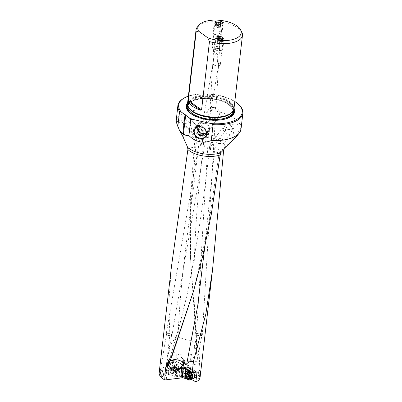 <?xml version="1.0" encoding="UTF-8"?>
<svg xmlns="http://www.w3.org/2000/svg" width="402" height="402" viewBox="0 0 402 402"><rect width="100%" height="100%" fill="white"/><g stroke="black" fill="none" stroke-linecap="round" stroke-linejoin="round"><path stroke-width="0.3" stroke-dasharray="2.01 1.51" d="M221.07 152.423L219.361 152.85C207.904 150.544 211.261 149.152 210.311 149.408L209.517 147.338L210.899 145.413L215.176 144.087L224.547 143.052L223.658 150.077M196.754 343.519L196.372 343.846L190.493 257.828L191.191 201.593L196.432 138.881L194.779 134.911L194.93 137.801L190.342 199.623L190.468 257.059L196.754 343.519L199.266 354.685L199.492 363.554L198.598 372.619C199.774 374.126 200.276 375.684 200.101 377.292M200.508 372.026L200.899 370.393M194.779 134.911L193.503 133.389C187.176 126.635 181.704 121.67 177.091 118.495A32.718 15.005 -173.4 0 1 189.372 111.319A32.718 15.005 -173.4 0 1 239.552 123.514L228.844 124.731A9.573 3.839 83.5 0 1 230.899 125.791A9.573 3.839 83.5 0 1 233.858 137.434L219.361 152.85M194.809 135.082A21.276 9.759 -173.4 0 1 225.205 141.65L233.049 129.062C235.11 125.881 237.28 124.037 239.552 123.514L240.833 124.665L241.15 128.037M239.095 104.932A32.718 15.005 6.6 0 0 191.206 95.465A32.718 15.005 6.6 0 0 183.418 98.49M177.091 118.495L176.192 120.097M176.106 121.675L176.764 121.504L182.212 123.731L183.322 124.675A10.306 6.608 150.1 0 1 194.945 124.112A10.306 6.608 150.1 0 1 195.764 125.138A10.306 6.608 150.1 0 1 191.814 134.881A10.306 4.869 -99.5 0 0 187.885 121.178A10.306 4.869 -99.5 0 0 185.136 120.113A10.306 4.869 -99.5 0 0 182.212 123.731M196.432 138.881L195.653 137.569C204.673 140.293 201.372 140.404 202.462 140.534L203.744 143.268L198.482 146.69A10.306 4.869 -99.5 0 0 198.503 146.514A10.306 6.608 -29.9 0 0 202.452 136.77A10.306 6.608 -29.9 0 0 201.633 135.745A10.306 6.608 -29.9 0 0 193.498 134.76L183.322 124.675M195.653 137.569L193.498 134.76M196.372 343.846L196.467 353.268L195.261 347.981L194.598 347.846C194.679 343.66 192.96 341.142 189.442 340.278C185.277 339.725 181.488 338.489 178.076 336.569L176.8 336.384L176.86 353.971A10.301 2.623 -0.2 0 0 191.292 354.438A10.301 2.623 -0.2 0 0 194.206 353.554L193.92 359.287L189.262 361.162C187.322 361.694 185.422 361.247 183.563 359.82L183.87 366.388L182.493 366.82L181.619 376.664L181.377 376.518A39.336 24.326 -107.4 0 0 181.759 372.87A39.336 24.326 -107.4 0 0 181.825 371.508L182.011 366.378A2.357 1.457 -107.4 0 0 180.533 363.473L173.775 360.277A2.357 1.457 -107.4 0 0 172.996 360.197A2.357 1.457 -107.4 0 0 172.146 361.624A2.357 1.457 -107.4 0 0 172.141 361.71L171.815 370.79L166.217 366.292L168.277 348.504C168.544 350.227 171.559 353.574 177.322 358.534A10.301 7.105 -54 0 1 176.86 353.971L168.413 347.82L176.131 336.69L176.8 336.384M178.076 336.569C180.262 273.873 191.282 211.633 198.482 146.69L187.91 148.484M240.381 131.273L237.085 135.786M233.858 137.434C236.873 133.7 239.29 130.298 241.125 127.228M233.135 138.233A9.573 1.392 -142.3 0 1 223.346 130.203A9.573 1.392 -142.3 0 1 222.351 128.379A9.573 1.392 -142.3 0 1 226.08 129.851A9.573 3.839 83.5 0 1 228.844 124.731A9.573 9.573 0 0 0 222.351 128.379L211.467 142.439A9.573 1.392 37.7 0 0 212.462 144.263A9.573 1.392 37.7 0 0 220.829 151.338M204.708 247.356L215.176 144.087A9.573 3.839 83.5 0 1 215.196 143.911A9.573 1.392 37.7 0 0 211.467 142.439A9.573 9.573 0 0 0 209.512 147.373M212.462 144.263A9.573 7.588 138.8 0 0 210.326 149.283A9.573 7.588 138.8 0 0 210.311 149.408M219.095 153.112L209.216 221.04L194.176 288.882M169.84 360.649L168.825 361.981L168.775 363.202M171.463 266.486L168.739 303.394L169.845 334.941L168.277 348.504M159.152 372.895L159.292 372.252C160.081 369.574 162.393 367.584 166.217 366.292M169.845 334.941L176.131 336.69M194.598 347.846L194.226 348.69L194.206 353.554M201.955 334.941L200.91 335.685L197.332 335.273L196.809 334.449L197.859 333.66L201.487 334.168L201.955 334.941L197.628 358.8L196.201 361.669C195.895 362.433 195.131 361.639 193.92 359.287M197.749 335.479L197.332 335.273M190.613 360.639L191.437 359.991A10.05 8.814 -48.6 0 0 194.04 356.72M197.628 358.8L197.412 355.011L196.467 353.268M183.563 359.82L181.985 357.84A9.502 7.432 -98.2 0 1 181.528 357.092A5.025 3.105 72.6 0 1 177.322 358.534M181.528 357.092L181.734 357.921A19.14 11.834 72.6 0 1 182.493 366.82M168.599 372.599L168.855 368.584L168.026 368.89L167.9 373.247L168.011 372.79L170.257 371.724L169.88 371.423L171.815 370.79M167.76 373.071L165.79 373.553L164.649 373.327L164.976 373.976L163.961 374.574L161.71 374.352L159.921 372.966L160.946 372.297C162.443 372.066 163.674 372.413 164.649 373.327M160.443 372.483L159.292 372.252M165.79 373.553L166.855 379.93M181.377 376.518L175.257 377.131L175.744 369.589L176.815 369.142L176.297 377.222M167.941 373.267L175.257 377.131M183.739 377.975L181.619 376.664M181.81 376.754L189.025 375.327L191.151 377.563L186.85 378.277L187.111 372.614M182.985 376.388L183.87 366.388M198.598 372.619L189.025 375.327M199.834 378.473L191.151 377.563M191.221 379.272L189.181 378.121A0.734 0.286 2.6 0 0 189.081 378.071M190.603 368.418L190.176 368.322L191.045 369.031A1.839 1.03 76.2 0 1 191.076 369.85A1.839 1.03 76.2 0 1 189.533 370.428L188.518 370.086M188.247 369.915L188.528 369.845M196.583 371.94L190.176 368.322L188.99 368.614L189.618 368.971L189.538 368.644A2.357 1.322 -103.8 0 0 187.694 366.674A2.357 1.322 -103.8 0 0 186.865 368.091L186.799 369.011M194.302 371.84L186.87 367.202A2.357 1.322 76.2 0 1 187.995 369.006L193.447 372.081M195.483 372.373L189.503 369.001L187.995 369.006M192.568 378.272A3.311 1.854 76.2 0 1 190.729 374.101A3.311 1.854 76.2 0 1 191.161 372.553M191.694 372.066A3.311 1.854 76.2 0 1 192.925 372.212M196.367 372.031L191.045 369.031A1.839 1.03 -103.8 0 0 189.558 367.282A1.839 1.03 -103.8 0 0 188.92 368.282A1.839 1.03 -103.8 0 0 189.533 370.428L189.518 370.709M187.136 369.222A1.839 1.03 76.2 0 1 187.146 368.719A1.839 1.03 76.2 0 1 187.784 367.719A1.839 1.03 76.2 0 1 188.99 368.614M199.975 376.448L193.503 378.041A2.945 1.648 76.2 0 1 191.056 374.197A2.945 1.648 76.2 0 1 191.076 373.93A2.945 1.648 76.2 0 1 192.096 372.322A2.945 1.648 76.2 0 1 192.503 372.312M224.547 143.052L225.205 141.65M179.041 376.553L179.759 369.106A2.357 1.457 -107.4 0 0 180.036 368.147A2.357 1.457 -107.4 0 0 180.041 368.066L179.895 372.111A39.336 24.326 72.6 0 1 179.825 373.473A39.336 24.326 72.6 0 1 179.493 376.79M179.488 369.549L177.815 370.378L177.915 368.8L176.815 369.142M177.508 376.85L177.925 370.342M175.905 369.559L175.744 369.589A1.839 1.136 -107.4 0 1 174.151 367.051A1.839 1.136 -107.4 0 1 174.287 366.549A1.839 1.136 72.6 0 1 174.805 366.046A1.839 1.136 72.6 0 1 176.071 366.699A1.839 1.136 72.6 0 1 176.558 368.554A1.839 1.136 72.6 0 1 175.905 369.559A1.839 1.136 72.6 0 1 175.744 369.589M174.081 371.654A3.311 2.05 -107.4 0 0 172.096 367.498A3.311 2.05 -107.4 0 0 169.719 369.353A3.311 2.05 -107.4 0 0 171.709 373.513A3.311 2.05 -107.4 0 0 174.081 371.654M170.257 371.724L170.533 367.398L168.855 368.584M169.88 371.423L170.091 365.564A2.357 1.457 -107.4 0 0 170.453 367.232L170.533 367.398M177.915 368.8A1.839 1.136 -107.4 0 0 178.217 368.036A1.839 1.136 -107.4 0 0 177.729 366.182A1.839 1.136 -107.4 0 0 176.463 365.529A1.839 1.136 -107.4 0 0 176.372 365.564L171.92 363.127L170.704 363.503L169.91 364.242L169.493 363.373A1.618 1 72.6 0 0 168.332 362.443A1.618 1 72.6 0 0 167.604 363.508A0.734 0.286 -177.9 0 1 167.423 363.307A0.734 0.286 -177.9 0 1 167.669 363.106L172.141 361.71M170.091 365.564L167.554 366.358L167.669 363.106A2.357 1.457 72.6 0 1 167.674 363.026A2.357 1.457 72.6 0 1 168.523 361.594A2.357 1.457 72.6 0 1 170.418 362.911L170.704 363.503L175.267 365.91L174.287 366.549L169.91 364.242M175.267 365.91L176.372 365.564M175.649 365.182L175.815 364.916A2.357 1.457 72.6 0 1 176.388 364.448A2.357 1.457 72.6 0 1 178.644 367.433L178.604 368.518A2.357 1.457 72.6 0 1 178.599 368.599A2.357 1.457 72.6 0 1 178.322 369.559L177.815 370.378M171.92 363.127L172.96 362.112A2.357 1.457 -107.4 0 0 171.845 360.88L178.604 364.076A2.357 1.457 -107.4 0 0 177.82 364.001A2.357 1.457 -107.4 0 0 177.247 364.468L175.759 365.152M173.061 362.323L177.222 364.513M173.724 371.734A2.945 1.819 -107.4 0 0 173.739 371.559A2.945 1.819 -107.4 0 0 172.89 368.694A2.945 1.819 -107.4 0 0 170.92 367.724A2.945 1.819 -107.4 0 0 169.875 369.337A2.945 1.819 -107.4 0 0 169.86 369.513A2.945 1.819 -107.4 0 0 170.709 372.378A2.945 1.819 -107.4 0 0 172.679 373.347A2.945 1.819 -107.4 0 0 173.724 371.734M167.614 333.203L171.177 333.956L171.644 334.876L170.594 335.68L168.051 335.474L167.041 334.926L166.569 334.002L167.614 333.203M170.84 335.665A2.945 1.452 9.8 0 0 172.036 334.755A2.945 1.452 9.8 0 0 171.498 333.705A2.945 1.452 9.8 0 0 167.433 332.841A2.945 1.452 9.8 0 0 166.237 333.755A2.945 1.452 9.8 0 0 166.775 334.806A2.945 1.452 9.8 0 0 167.93 335.434A2.945 1.452 9.8 0 0 169.875 335.77A2.945 1.452 9.8 0 0 170.84 335.665M206.08 131.615L204.146 131.977L203.206 131.771L201.894 130.776L201.523 129.449L202.663 128.871L206.789 129.952L207.301 130.575L206.08 131.615M209.482 129.173A6.256 5.412 34 0 1 208.784 131.188A6.256 5.412 34 0 1 208.703 131.313A6.256 5.412 34 0 1 201.643 132.936A6.256 5.412 34 0 1 197.543 126.459A6.256 5.412 34 0 1 198.322 124.324A6.256 5.412 34 0 1 198.407 124.203A6.256 5.412 34 0 1 205.462 122.731A6.256 5.412 34 0 1 209.482 129.173M207.718 111.349A6.256 5.412 -146 0 0 211.819 117.826A6.256 5.412 -146 0 0 218.879 116.203A6.256 5.412 -146 0 0 219.663 114.062A6.256 5.412 -146 0 0 215.562 107.59A6.256 5.412 -146 0 0 208.502 109.213A6.256 5.412 -146 0 0 207.718 111.349M210.603 118.354L209.537 118.736L209.542 119.731L210.708 120.876L211.608 121.143L214.08 120.625L215.296 119.439L214.673 118.977L210.603 118.354M211.236 107.857L210.13 108.766L210.186 109.324L214.08 110.098L215.773 109.746L215.773 108.746L214.603 107.605L212.814 107.334L211.236 107.857M204.382 118.917L203.156 119.987L203.779 120.625L207.146 121.57L208.844 121.309L208.849 120.253L207.733 118.992L205.94 118.545L204.382 118.917M183.443 134.675L185.734 114.846M234.808 101.495A31.984 14.668 6.6 0 0 191.714 95.128A31.984 14.668 6.6 0 0 188.377 96.123M187.598 102.872A24.401 11.191 -173.4 0 1 207 97.304A24.401 11.191 -173.4 0 1 230.065 103.922A24.401 11.191 -173.4 0 1 234.029 108.244M187.528 103.47A23.371 10.718 -173.4 0 1 204.136 95.224A23.371 10.718 -173.4 0 1 229.537 101.525A23.371 10.718 -173.4 0 1 233.959 108.841M241.773 32.059A23.371 10.718 6.6 0 0 238.039 28.039A23.371 10.718 6.6 0 0 205.563 22.713A23.371 10.718 6.6 0 0 197.452 26.934M218.964 41.099L219.748 45.386L219.407 49.054A3.678 1.688 6.6 0 0 219.417 48.989A3.678 1.688 6.6 0 0 217.507 47.235A3.678 1.688 6.6 0 0 213.608 46.999A3.678 1.688 6.6 0 0 212.105 48.139A3.678 1.688 6.6 0 0 213.723 49.788A3.678 1.688 6.6 0 0 215.07 50.17C216.809 39.939 217.281 42.587 217.748 41.295L218.964 41.099M219.407 49.054C218.432 48.471 216.889 48.471 214.768 49.059L213.598 49.567L215.07 50.17M218.824 65.652A3.678 1.688 6.6 0 0 220.326 64.506A3.678 1.688 6.6 0 0 217.487 62.501L218.608 63.737L218.718 64.451L218.487 65.134L217.241 65.913L218.376 65.742A3.678 1.688 6.6 0 0 218.824 65.652M213.04 63.536L214 64.807L215.397 65.611L214.633 65.305A3.678 1.688 6.6 0 1 213.015 63.662A3.678 1.688 6.6 0 1 213.04 63.536L213.673 59.099L215.552 53.572L216.854 53.325C217.025 54.617 218.15 51.813 217.487 62.501M214.633 65.305A3.678 1.688 6.6 0 0 218.376 65.742M215.397 65.611L217.241 65.913M197.04 335.147A2.945 1.251 3.4 0 0 197.518 335.384A2.945 1.251 3.4 0 0 201.151 335.62A2.945 1.251 3.4 0 0 201.196 335.605A2.945 1.251 3.4 0 0 202.352 334.7A2.945 1.251 3.4 0 0 201.784 333.901A2.945 1.251 3.4 0 0 197.673 333.429A2.945 1.251 3.4 0 0 196.472 334.348A2.945 1.251 3.4 0 0 197.04 335.147M166.197 371.066A2.206 1.367 -107.4 0 0 167.036 373.453A2.206 1.367 -107.4 0 0 167.523 373.835A2.206 1.367 -107.4 0 0 169.106 372.599A2.206 1.367 -107.4 0 0 167.785 369.825A2.206 1.367 -107.4 0 0 166.222 370.85A2.206 1.367 -107.4 0 0 166.197 371.066M166.267 370.634A2.945 1.819 -107.4 0 0 167.383 373.82A2.945 1.819 -107.4 0 0 168.036 374.332A2.945 1.819 -107.4 0 0 169.086 374.468A2.945 1.819 -107.4 0 0 170.147 372.684A2.945 1.819 -107.4 0 0 168.378 368.986A2.945 1.819 -107.4 0 0 167.327 368.85A2.945 1.819 -107.4 0 0 166.297 370.353A2.945 1.819 -107.4 0 0 166.267 370.634M172.272 368.227A3.899 2.412 -107.4 0 0 174.835 373.227A3.899 2.412 -107.4 0 0 176.006 373.307A3.899 2.412 -107.4 0 0 177.413 370.94A3.899 2.412 -107.4 0 0 176.287 367.147A3.899 2.412 -107.4 0 0 173.679 365.86A3.899 2.412 -107.4 0 0 172.759 366.594A3.899 2.412 -107.4 0 0 172.272 368.227M178.503 370.599A3.899 2.412 72.6 0 1 178.468 370.976A3.899 2.412 72.6 0 1 177.101 372.966A3.899 2.412 72.6 0 1 174.488 371.679A3.899 2.412 72.6 0 1 173.362 367.885A3.899 2.412 72.6 0 1 174.769 365.518A3.899 2.412 72.6 0 1 177.031 366.378A3.899 2.412 72.6 0 1 178.503 370.599M178.573 370.167A3.166 1.96 72.6 0 1 178.538 370.473A3.166 1.96 72.6 0 1 176.192 371.88A3.166 1.96 72.6 0 1 174.403 367.971A3.166 1.96 72.6 0 1 177.372 366.745A3.166 1.96 72.6 0 1 178.573 370.167M176.885 367.247A0.432 0.266 -107.4 0 0 176.337 366.956A1.02 0.633 72.6 0 1 176.011 367.353A1.02 0.633 72.6 0 1 175.473 367.182A0.432 0.266 -107.4 0 0 175.156 367.689A1.02 0.633 72.6 0 1 175.071 369.001A0.432 0.266 -107.4 0 0 175.302 369.8A1.02 0.633 72.6 0 1 176.086 370.89A0.432 0.266 -107.4 0 0 176.634 371.182A1.02 0.633 72.6 0 1 176.965 370.79A1.02 0.633 72.6 0 1 177.503 370.961A0.432 0.266 -107.4 0 0 177.82 370.448A1.02 0.633 72.6 0 1 177.9 369.136A0.432 0.266 -107.4 0 0 177.669 368.338A1.02 0.633 72.6 0 1 176.885 367.247L175.011 367.835A1.02 0.633 -107.4 0 0 175.795 368.925A0.432 0.266 72.6 0 1 176.026 369.724A1.02 0.633 -107.4 0 0 175.94 371.036A0.432 0.266 72.6 0 1 175.624 371.548A1.02 0.633 -107.4 0 0 175.086 371.373A1.02 0.633 -107.4 0 0 174.759 371.77A0.432 0.266 72.6 0 1 174.212 371.478A1.02 0.633 -107.4 0 0 173.428 370.388A0.432 0.266 72.6 0 1 173.197 369.589A1.02 0.633 -107.4 0 0 173.277 368.277A0.432 0.266 72.6 0 1 173.594 367.765A1.02 0.633 -107.4 0 0 174.131 367.941A1.02 0.633 -107.4 0 0 174.463 367.544A0.432 0.266 72.6 0 1 175.011 367.835M197.337 372.051A2.206 1.236 76.2 0 1 197.668 372.307A2.206 1.236 76.2 0 1 198.553 374.825A2.206 1.236 76.2 0 1 198.447 375.468A2.206 1.236 76.2 0 1 197.151 376.121A2.206 1.236 76.2 0 1 195.935 373.347A2.206 1.236 76.2 0 1 197.337 372.051M194.91 373.247A2.945 1.648 76.2 0 1 195.95 371.373A2.945 1.648 76.2 0 1 196.779 371.518A2.945 1.648 76.2 0 1 197.216 371.86A2.945 1.648 76.2 0 1 198.397 375.217A2.945 1.648 76.2 0 1 198.256 376.071A2.945 1.648 76.2 0 1 197.357 377.091A2.945 1.648 76.2 0 1 196.528 376.945A2.945 1.648 76.2 0 1 194.91 373.247M190.473 379.774A3.899 2.186 76.2 0 1 187.226 374.679A3.899 2.186 76.2 0 1 188.603 372.197M186.242 373.84A3.899 2.186 -103.8 0 0 186.051 374.971A3.899 2.186 -103.8 0 0 187.618 379.418M188.875 376.744A1.02 0.573 76.2 0 1 189.448 377.785L189.94 378.061A1.02 0.573 76.2 0 1 190.272 377.639A1.02 0.573 76.2 0 1 190.714 377.815L190.99 377.287A1.02 0.573 76.2 0 1 191.056 375.955L190.839 375.151A1.02 0.573 76.2 0 1 190.126 374.066L189.633 373.79A1.02 0.573 76.2 0 1 189.302 374.212A1.02 0.573 76.2 0 1 188.86 374.036L188.583 374.563A1.02 0.573 76.2 0 1 188.684 375.604M216.246 38.371A3.653 1.673 6.6 0 0 217.211 40.476A3.653 1.673 6.6 0 0 221.668 40.949A3.653 1.673 6.6 0 0 222.954 39.15M216.894 37.899A4.417 2.025 6.6 0 0 215.095 39.275A4.417 2.025 6.6 0 0 217.387 41.381A4.417 2.025 6.6 0 0 222.07 41.662A4.417 2.025 6.6 0 0 223.869 40.29A4.417 2.025 6.6 0 0 221.658 38.21A4.417 2.025 6.6 0 0 217.723 37.758A4.417 2.025 6.6 0 0 216.894 37.899M221.06 50.371A4.417 2.025 -173.4 0 1 214.598 49.094A4.417 2.025 -173.4 0 1 214.085 47.979A4.417 2.025 -173.4 0 1 215.889 46.607A4.417 2.025 -173.4 0 1 220.572 46.888A4.417 2.025 -173.4 0 1 222.864 48.999A4.417 2.025 -173.4 0 1 222.11 49.964A4.417 2.025 -173.4 0 1 221.06 50.371M220.05 51.044A2.945 1.352 -173.4 0 1 215.738 50.19A2.945 1.352 -173.4 0 1 216.598 48.531A2.945 1.352 -173.4 0 1 220.361 48.999A2.945 1.352 -173.4 0 1 220.748 50.773A2.945 1.352 -173.4 0 1 220.05 51.044M221.733 39.682L221.517 42.687A4.568 0.618 92.6 0 1 221.261 41.491A4.568 3.804 45.9 0 1 218.929 40.803A4.558 3.141 -54 0 1 216.939 41.295A4.568 0.618 -87.4 0 0 217.191 42.491L217.341 39.185M217.492 39.893L219.824 40.577L221.819 40.089M219.055 39.708L218.929 40.803M217.236 38.698L216.939 41.295M217.191 42.491A4.568 3.804 -134.1 0 0 219.065 43.145A4.568 3.804 -134.1 0 0 219.522 43.18A4.558 3.141 126 0 0 219.763 43.185A4.558 3.141 126 0 0 221.517 42.687M219.824 40.577L219.522 43.18M221.467 39.738L221.261 41.491M215.336 22.854A3.653 1.673 6.6 0 0 216.301 24.959A3.653 1.673 6.6 0 0 220.758 25.432A3.653 1.673 6.6 0 0 222.05 23.628M215.99 22.381A4.417 2.025 6.6 0 0 214.186 23.758A4.417 2.025 6.6 0 0 216.477 25.864A4.417 2.025 6.6 0 0 221.16 26.145A4.417 2.025 6.6 0 0 222.959 24.773A4.417 2.025 6.6 0 0 220.748 22.693A4.417 2.025 6.6 0 0 216.819 22.236A4.417 2.025 6.6 0 0 215.99 22.381M220.155 34.853A4.417 2.025 -173.4 0 1 213.688 33.572A4.417 2.025 -173.4 0 1 213.181 32.461A4.417 2.025 -173.4 0 1 214.98 31.09A4.417 2.025 -173.4 0 1 219.663 31.371A4.417 2.025 -173.4 0 1 221.954 33.477A4.417 2.025 -173.4 0 1 221.206 34.446A4.417 2.025 -173.4 0 1 220.155 34.853M219.14 35.527A2.945 1.352 -173.4 0 1 214.829 34.672A2.945 1.352 -173.4 0 1 215.693 33.014A2.945 1.352 -173.4 0 1 219.452 33.482A2.945 1.352 -173.4 0 1 219.844 35.25A2.945 1.352 -173.4 0 1 219.14 35.527M220.824 24.165L220.608 27.17A4.568 0.618 92.6 0 1 220.356 25.969A4.568 3.804 45.9 0 1 218.02 25.286A4.558 3.141 -54 0 1 216.03 25.778A4.568 0.618 -87.4 0 0 216.281 26.974L216.432 23.668M216.583 24.376L218.914 25.06L220.909 24.567M218.15 24.19L218.02 25.286M216.331 23.18L216.03 25.778M216.281 26.974A4.568 3.804 -134.1 0 0 218.155 27.627A4.568 3.804 -134.1 0 0 218.618 27.658A4.558 3.141 126 0 0 218.854 27.663A4.558 3.141 126 0 0 220.608 27.17M218.914 25.06L218.618 27.658M220.557 24.22L220.356 25.969M193.754 130.891A6.985 6.04 -146 0 0 199.709 138.569A6.985 6.04 -146 0 0 207.09 133.921A6.985 6.04 -146 0 0 201.136 126.243A6.985 6.04 -146 0 0 193.754 130.891M193.442 130.595A7.452 6.447 34 0 1 194.608 127.72A7.452 6.447 34 0 1 202.995 126.208A7.452 6.447 34 0 1 207.668 133.831A7.452 6.447 34 0 1 206.95 136.032A7.452 6.447 34 0 1 198.538 138.399A7.452 6.447 34 0 1 193.442 130.595M209.487 130.685A7.186 6.211 34 0 1 208.799 132.806A7.186 6.211 34 0 1 200.688 135.087A7.186 6.211 34 0 1 195.779 127.565A7.186 6.211 34 0 1 196.905 124.796A7.186 6.211 34 0 1 204.985 123.339A7.186 6.211 34 0 1 209.487 130.685M197.593 127.268A5.713 4.94 34 0 1 203.628 123.469A5.713 4.94 34 0 1 208.497 129.751A5.713 4.94 34 0 1 202.462 133.554A5.713 4.94 34 0 1 197.593 127.268M203.799 133.082L205.03 132.826L205.447 129.228L204 131.374M203.583 134.971L205.03 132.826M205.447 129.228L202.286 126.66L198.709 127.695L198.578 129.464M200.839 128.811L202.286 126.66M197.261 129.841L198.709 127.695M224.306 144.157A20.592 9.442 6.6 0 0 194.93 137.801M182.784 136.389L191.814 134.881L198.503 146.514L187.89 148.283M202.462 140.534A10.306 7.759 132.7 0 0 202.477 140.414A10.306 7.759 132.7 0 0 201.633 135.745M233.049 129.062L226.08 129.851L215.196 143.911L224.617 142.841M191.292 354.438A10.301 5.99 78.9 0 1 191.121 356.755A10.301 5.99 78.9 0 1 189.262 361.162M199.492 363.554L183.875 366.322M197.412 355.011L199.266 354.685M182.191 377.664L180.357 376.528M188.417 372.247L188.156 377.955M189.181 378.121L189.448 372.272M185.759 368.363L186.865 368.091M189.538 368.644L188.061 369.006M186.87 367.202L184.739 367.724M181.734 357.921L181.985 357.84M179.895 372.111L181.825 371.508M168.222 368.92L167.734 367.91A1.618 1 72.6 0 1 167.488 366.76L167.604 363.508M168.011 372.79L168.267 368.77L167.915 368.026L170.453 367.232M167.734 367.91L167.915 368.026A2.357 1.457 72.6 0 1 167.554 366.358A0.734 0.286 2.1 0 0 167.302 366.559A0.734 0.286 2.1 0 0 167.488 366.76M172.96 362.112L169.493 363.373M175.815 364.916L177.247 364.468M173.775 360.277L171.845 360.88M178.604 364.076L180.533 363.473M182.011 366.378L178.644 367.433M178.604 368.518L180.041 368.066M179.759 369.106L178.322 369.559M233.798 109.645A23.839 10.934 6.6 0 0 229.552 104.53A23.839 10.934 6.6 0 0 206.09 98.053A23.839 10.934 6.6 0 0 187.503 104.289M189.242 112.304A23.839 10.934 6.6 0 0 189.458 112.515A23.839 10.934 6.6 0 0 191.216 113.977A23.839 10.934 6.6 0 0 230.019 117.208A23.839 10.934 6.6 0 0 230.276 117.052M192.292 114.57A23.422 10.743 6.6 0 0 226.788 118.565M233.532 110.364A23.422 10.743 6.6 0 0 229.2 104.766A23.422 10.743 6.6 0 0 205.553 98.4A23.422 10.743 6.6 0 0 187.598 105.048M187.664 105.354A23.226 10.653 -173.4 0 1 205.291 98.5A23.226 10.653 -173.4 0 1 229.045 104.806A23.226 10.653 -173.4 0 1 233.396 110.645M222.703 119.585A23.226 10.653 -173.4 0 1 196.035 116.5M228.627 104.399A22.633 10.382 -173.4 0 1 232.914 111.49C233.175 109.299 231.788 107.053 228.758 104.761C217.693 95.621 187.438 97.43 187.945 106.284A22.633 10.382 -173.4 0 1 204.03 98.299A22.633 10.382 -173.4 0 1 228.627 104.399M231.271 113.088A22.633 10.382 6.6 0 0 233.13 109.625A22.633 10.382 6.6 0 0 228.844 102.535A22.633 10.382 6.6 0 0 204.246 96.435A22.633 10.382 6.6 0 0 188.161 104.419A22.633 10.382 6.6 0 0 189.176 108.218M187.95 106.208L188.161 104.419C187.699 105.53 188.533 107.314 190.659 109.771A22.808 10.462 -173.4 0 1 198.648 96.646A22.808 10.462 -173.4 0 1 229.024 102.138A22.808 10.462 -173.4 0 1 229.472 114.263C232.08 112.399 233.296 110.851 233.13 109.625L232.924 111.409M171.423 369.026A2.945 1.819 72.6 0 1 172.483 367.237A2.945 1.819 72.6 0 1 174.453 368.207A2.945 1.819 72.6 0 1 175.302 371.071A2.945 1.819 72.6 0 1 174.242 372.855A2.945 1.819 72.6 0 1 172.272 371.885A2.945 1.819 72.6 0 1 171.423 369.026M171.76 368.83A3.1 1.92 -107.4 0 0 173.795 372.805A3.1 1.92 -107.4 0 0 175.85 370.986A3.1 1.92 -107.4 0 0 174.528 367.483A3.1 1.92 -107.4 0 0 172.146 367.534A3.1 1.92 -107.4 0 0 171.76 368.83M177.669 368.338L175.795 368.925M176.026 369.724L177.9 369.136M177.82 370.448L175.94 371.036M177.503 370.961L175.624 371.548M176.634 371.182L174.759 371.77M176.086 370.89L174.212 371.478M175.302 369.8L173.428 370.388M175.071 369.001L173.197 369.589M175.156 367.689L173.277 368.277M175.473 367.182L173.594 367.765M176.337 366.956L174.463 367.544M189.377 374.609A2.945 1.648 -103.8 0 0 191.829 378.453A2.945 1.648 -103.8 0 0 191.905 378.433L191.995 378.322A3.1 1.739 76.2 0 1 189.91 378.056A3.1 1.739 76.2 0 1 188.814 374.674A3.1 1.739 76.2 0 1 190.628 372.78L190.422 372.734A2.945 1.648 -103.8 0 0 189.377 374.609M187.93 378.558L189.94 378.061M189.02 378.232L190.714 377.815M190.99 377.287L188.98 377.785M189.04 376.453L191.056 375.955M188.824 375.649L190.839 375.151M188.111 374.563L190.126 374.066M187.965 374.202L189.633 373.79M186.845 374.533L188.86 374.036M188.126 374.674L188.583 374.563M189.015 377.89L189.448 377.785M212.557 269.621L212.412 270.898M190.493 257.828L190.468 257.059M176.764 121.504L185.136 120.113A10.306 10.306 0 0 1 195.764 125.138L202.452 136.77A10.306 10.306 0 0 1 203.734 143.268M203.739 143.228C198.126 187.644 194.844 231.346 193.905 274.34L194.221 301.163L196.568 346.137M209.517 147.333C204.613 195.648 197.236 244.371 187.372 293.5L179.825 324.454L168.825 361.981A9.568 9.568 0 0 0 168.393 365.157M194.181 288.882L193.663 290.706M196.809 334.449L194.226 348.69M183.99 378.106L181.94 376.835M187.694 366.674L184.026 367.579M190.623 368.428L196.849 371.94M189.558 367.282L187.784 367.719M195.95 371.373L200.879 370.157M168.026 368.89L167.76 373.046M172.996 360.197L168.523 361.594L167.423 363.307L167.302 366.559L168.051 368.951M174.805 366.046L176.463 365.529M176.388 364.448L177.82 364.001M170.92 367.724L161.413 370.699M172.679 373.347L162.539 376.513M171.644 334.876L164.976 373.966M166.569 334.002L159.921 372.966M201.513 129.514L166.237 333.755M207.306 130.544L172.036 334.755M208.703 131.313L218.879 116.203M198.322 124.324L208.502 109.213M198.407 124.203L195.131 128.751M208.784 131.188L205.799 135.936M230.542 116.897L230.019 117.208C221.542 122.71 200.126 120.912 191.246 114.002L189.02 112.093M219.417 48.989L222.427 22.999M212.105 48.139L215.115 22.15M214.015 49.903L213.723 49.788M213.598 49.562L210.02 109.042M219.748 45.386L215.899 109.364M220.326 64.506L223.331 38.517M213.015 63.662L216.02 37.667M213.673 59.099L203.156 119.987M218.703 64.581L208.955 121.017M209.412 119.118L196.472 334.348M215.296 119.439L202.352 334.7M167.036 373.453L167.383 373.82M166.222 370.85L166.297 370.353M172.759 366.594L172.146 367.534L167.327 368.85M174.835 373.227L173.795 372.805L169.086 374.468M177.101 372.966L176.006 373.307M178.538 370.473L178.468 370.976M177.372 366.745L177.031 366.378M174.769 365.518L173.679 365.86M175.85 371.619L177.729 371.031M175.086 371.373L176.965 370.79M174.619 371.935L176.498 371.347M173.368 367.694L175.247 367.106M174.131 367.941L176.011 367.353M174.604 367.378L176.478 366.79M197.668 372.307L197.216 371.86M198.447 375.468L198.256 376.071M193.503 378.041L197.357 377.091M190.272 377.639L189.03 377.945M190.9 377.885L188.89 378.382M189.769 373.614L187.759 374.111M189.302 374.212L188.106 374.503M188.674 373.966L186.659 374.463M189.804 378.237L187.789 378.734M214.085 47.979L215.095 39.275M215.738 50.19L214.598 49.094M220.748 50.773L222.11 49.964M222.864 48.999L223.869 40.29M218.075 37.718L217.723 37.758M221.326 38.095L221.658 38.21M219.065 43.145A5.065 5.065 0 0 0 219.763 43.185M213.181 32.461L214.186 23.758M214.829 34.672L213.688 33.572M219.844 35.25L221.206 34.446M221.954 33.477L222.959 24.773M217.165 22.2L216.819 22.236M220.417 22.572L220.748 22.693M218.155 27.627A5.065 5.065 0 0 0 218.854 27.663M208.799 132.806L206.95 136.032M196.905 124.796L194.608 127.72"/><path stroke-width="0.6" d="M223.658 150.077L212.563 269.621L205.854 313.977L193.452 361.488L192.191 372.383L194.302 371.84L194.221 372.518L196.583 371.94L196.98 372.378L196.583 371.94M200.101 377.292L199.834 378.473C199.276 379.774 197.96 380.915 195.88 381.9L196.98 372.378L196.367 372.031M200.553 371.594L199.729 375.156L199.879 376.418L200.286 375.669L200.508 372.026M193.769 290.344L171.574 357.388L171.222 357.187C169.533 358.634 168.353 360.514 167.669 362.83L167.488 363.112C166.237 365.061 165.513 367.518 165.317 370.483L164.709 379.975L163.096 378.91C160.297 376.84 158.981 374.83 159.152 372.895L171.463 266.486L187.895 149.539L187.588 147.212L182.784 136.389L179.176 129.64L176.106 121.675L177.865 105.646A32.718 15.005 6.6 0 0 179.558 111.465L181.322 112.042L185.01 114.726L185.734 114.846L183.428 134.122C185.297 135.318 187.121 135.811 188.905 135.605C195.749 142.147 203.196 143.795 211.246 140.539L213.08 124.685A32.718 15.005 6.6 0 0 229.527 123.349A32.718 15.005 6.6 0 0 242.868 113.168A32.718 15.005 6.6 0 0 239.095 104.932L238.527 104.384A31.984 14.668 6.6 0 0 234.808 101.495M177.81 126.595L179.558 111.465M188.377 96.123A31.984 14.668 6.6 0 0 184.101 98.088L183.418 98.49A32.718 15.005 6.6 0 0 177.865 105.646M242.868 113.168L241.15 128.037L240.381 131.273A32.718 15.005 -173.4 0 1 239.331 132.946A32.718 15.005 -173.4 0 1 227.693 139.203A32.718 15.005 -173.4 0 1 211.246 140.539M237.085 135.786L221.07 152.423L220.155 154.956L211.316 214.216L203.05 254.677L193.663 290.706L171.222 357.187M179.176 129.64L183.443 134.675L183.428 134.122M204.708 247.356L197.734 305.731L186.714 363.926L186.121 364.508L184.593 363.061A1.673 0.935 -103.8 0 0 186.121 364.508M169.84 360.649L174.242 359.579C177.764 359.689 181.016 360.7 183.98 362.619L184.417 361.81L184.593 363.061M165.317 370.483L171.438 369.714L168.393 365.157L168.775 363.202L171.574 357.388M167.669 362.83L169.237 362.222M160.715 372.202L160.74 374.031L161.267 375.754L161.73 376.322L162.75 376.418L163.473 374.94L162.966 372.151L161.639 370.684L160.936 371.247L160.715 372.202M164.709 379.975L180.83 377.996L181.503 368.528L182.985 368.162L182.307 377.634L183.739 377.975M183.98 362.619L181.789 366.353L181.503 368.528M171.438 369.714A8.211 6.658 133.1 0 0 175.327 370.332A8.211 6.658 133.1 0 0 179.222 368.74L181.789 366.353M180.83 377.996L182.307 377.634M183.98 378.101L185.247 378.488L186.649 378.302M182.694 377.875A39.336 22.045 76.2 0 1 182.754 375.418A39.336 22.045 76.2 0 1 182.835 374.051L183.196 368.996A2.357 1.322 76.2 0 1 184.026 367.579A2.357 1.322 76.2 0 1 184.739 367.724L192.191 372.383M193.452 361.488C190.814 360.941 188.568 361.755 186.714 363.926M184.417 361.81A19.14 10.723 -103.8 0 0 183.086 367.076A19.14 10.723 -103.8 0 0 182.985 368.162M187.111 372.614L187.166 371.428L185.548 371.307A2.357 1.322 76.2 0 1 185.247 369.619A2.357 1.322 76.2 0 1 185.252 369.538L184.965 373.528A39.336 22.045 -103.8 0 0 184.885 374.89A39.336 22.045 -103.8 0 0 184.83 378.171M195.88 381.9L191.221 379.272A3.899 2.186 76.2 0 1 190.473 379.774L189.302 380.061A3.899 2.186 -103.8 0 0 190.679 377.578A3.899 2.186 -103.8 0 0 187.432 372.488A3.899 2.186 -103.8 0 0 186.242 373.84L186.051 374.448A3.166 1.774 -103.8 0 0 185.9 375.362A3.166 1.774 -103.8 0 0 187.166 378.97A3.166 1.774 -103.8 0 0 189.649 377.478A3.166 1.774 -103.8 0 0 188.226 373.729A3.166 1.774 -103.8 0 0 186.051 374.448M187.166 371.428L187.342 370.136L188.247 369.915M185.573 371.368L185.247 378.488M186.799 369.011L186.789 369.162A2.357 1.322 -103.8 0 0 186.784 369.242A2.357 1.322 -103.8 0 0 187.091 370.925L187.287 371.398M193.447 372.081L194.221 372.518M191.161 372.553A3.311 1.854 76.2 0 1 191.694 372.066M192.925 372.212A3.311 1.854 76.2 0 1 194.653 376.317A3.311 1.854 76.2 0 1 192.568 378.272M187.342 370.136A1.839 1.03 76.2 0 1 187.136 369.222M192.503 372.312A2.945 1.648 76.2 0 1 194.543 376.166A2.945 1.648 76.2 0 1 194.523 376.438A2.945 1.648 76.2 0 1 193.503 378.041L191.9 378.438A2.945 1.648 -103.8 0 0 192.87 376.579A2.945 1.648 -103.8 0 0 190.498 372.719L192.096 372.322A2.945 1.648 76.2 0 1 192.101 372.322M194.241 131.072A6.432 5.563 34 0 1 195.131 128.751A6.432 5.563 34 0 1 202.382 127.243A6.432 5.563 34 0 1 206.517 133.861A6.432 5.563 34 0 1 205.799 135.936A6.432 5.563 34 0 1 198.538 137.76A6.432 5.563 34 0 1 194.241 131.072M185.618 115.168L189.312 117.856A31.984 14.668 6.6 0 0 192.724 119.389L190.764 119.535L188.905 135.605M192.724 119.389L211.035 123.555A31.984 14.668 6.6 0 0 229.17 122.384A31.984 14.668 6.6 0 0 238.527 104.384M213.08 124.685L211.035 123.555M189.312 117.856L190.764 119.535M182.82 133.68L185.01 114.726M184.101 98.088A31.984 14.668 6.6 0 0 181.322 112.042M234.029 108.244A24.401 11.191 -173.4 0 1 230.542 116.897A24.401 11.191 -173.4 0 1 190.819 113.59A24.401 11.191 -173.4 0 1 189.02 112.093A24.401 11.191 -173.4 0 1 187.598 102.872M242.461 35.356L233.959 108.841A23.371 10.718 -173.4 0 1 229.994 113.952A23.371 10.718 -173.4 0 1 191.95 110.786A23.371 10.718 -173.4 0 1 190.221 109.354A23.371 10.718 -173.4 0 1 187.528 103.47L196.03 29.984A23.371 10.718 6.6 0 0 196.171 31.879L198.533 31.09L207.643 37.718L209.472 41.557A23.371 10.718 6.6 0 0 232.934 42.627A23.371 10.718 6.6 0 0 242.461 35.356A23.371 10.718 6.6 0 0 241.773 32.059L240.582 29.788A21.859 10.025 6.6 0 0 206.713 21.045A21.859 10.025 6.6 0 0 199.131 24.989A21.859 10.025 6.6 0 0 198.533 31.09M188.382 101.415A23.371 10.718 6.6 0 0 192.478 106.239A23.371 10.718 6.6 0 0 200.357 110.128L201.553 109.977L188.257 100.299L188.382 101.415L200.357 110.128M188.257 100.299L196.171 31.879M199.131 24.989L197.452 26.934A23.371 10.718 6.6 0 0 196.03 29.984M209.472 41.557L201.553 109.977M207.643 37.718A21.859 10.025 6.6 0 0 232.316 39.667A21.859 10.025 6.6 0 0 240.582 29.788M220.924 24.14A3.678 1.688 -173.4 0 1 217.025 23.909A3.678 1.688 -173.4 0 1 215.115 22.15A3.678 1.688 -173.4 0 1 216.613 21.004A3.678 1.688 -173.4 0 1 220.517 21.241A3.678 1.688 -173.4 0 1 222.427 22.999A3.678 1.688 -173.4 0 1 220.924 24.14M221.834 39.662A3.678 1.688 -173.4 0 1 217.929 39.426A3.678 1.688 -173.4 0 1 216.02 37.667A3.678 1.688 -173.4 0 1 217.522 36.527A3.678 1.688 -173.4 0 1 221.422 36.758A3.678 1.688 -173.4 0 1 223.331 38.517A3.678 1.688 -173.4 0 1 221.834 39.662M187.432 372.488L188.603 372.197A3.899 2.186 76.2 0 1 189.508 372.297A3.899 2.186 76.2 0 1 191.849 377.292A3.899 2.186 76.2 0 1 191.226 379.267L191.995 378.322A3.1 1.739 76.2 0 0 192.493 376.749A3.1 1.739 76.2 0 0 190.628 372.78L189.508 372.297M187.93 378.558L187.438 378.277A1.02 0.573 -103.8 0 0 186.724 377.192L186.508 376.393A1.02 0.573 -103.8 0 0 186.568 375.056L186.845 374.533A1.02 0.573 -103.8 0 0 187.292 374.704A1.02 0.573 -103.8 0 0 187.618 374.287L188.111 374.563A1.02 0.573 -103.8 0 0 188.824 375.649L189.04 376.453A1.02 0.573 -103.8 0 0 188.98 377.785L188.704 378.307A1.02 0.573 -103.8 0 0 188.257 378.136A1.02 0.573 -103.8 0 0 187.93 378.558M187.166 378.97L187.618 379.418A3.899 2.186 -103.8 0 0 189.302 380.061M188.684 375.604A1.02 0.573 76.2 0 1 188.523 375.895L188.734 376.699A1.02 0.573 76.2 0 1 188.875 376.744M222.954 39.15A3.653 1.673 6.6 0 0 221.326 38.095A3.653 1.673 6.6 0 0 218.075 37.718A3.653 1.673 6.6 0 0 217.387 37.838A3.653 1.673 6.6 0 0 216.246 38.371M217.341 39.185L217.236 38.698L219.231 38.205L221.562 38.888L221.733 39.682M219.231 38.205L219.055 39.708M221.562 38.888L221.467 39.738M222.05 23.628A3.653 1.673 6.6 0 0 220.417 22.572A3.653 1.673 6.6 0 0 217.165 22.2A3.653 1.673 6.6 0 0 216.482 22.316A3.653 1.673 6.6 0 0 215.336 22.854M216.432 23.668L216.331 23.18L218.321 22.688L220.658 23.371L220.824 24.165M218.321 22.688L218.15 24.19M220.658 23.371L220.557 24.22M196.844 133.439L197.261 129.841L200.839 128.811L204 131.374L203.583 134.971L200.005 136.002L196.844 133.439L198.292 131.293L201.452 133.856L203.799 133.082M200.005 136.002L201.452 133.856M198.578 129.464L198.292 131.293M220.824 152.825A21.276 9.759 -173.4 0 1 218.799 153.418A21.276 9.759 -173.4 0 1 187.588 147.212M187.895 149.539A20.592 9.442 6.6 0 0 218.1 155.564A20.592 9.442 6.6 0 0 218.115 155.559A20.592 9.442 6.6 0 0 220.155 154.956M179.222 368.74L181.508 368.453M184.965 373.528L182.835 374.051M188.518 370.086L188.417 372.247M189.448 372.272L189.518 370.709M186.789 369.162L185.252 369.538M183.196 368.996L185.759 368.363M185.548 371.307L187.091 370.925M174.242 359.579A9.568 3.839 -96.5 0 0 174.116 360.453A9.568 3.839 -96.5 0 0 175.327 370.332M167.488 363.112L168.895 362.936M187.503 104.289A23.839 10.934 6.6 0 0 189.242 112.304M230.276 117.052A23.839 10.934 6.6 0 0 233.798 109.645M187.598 105.048A23.422 10.743 6.6 0 0 191.533 114.047A23.422 10.743 6.6 0 0 192.292 114.57M226.788 118.565A23.422 10.743 6.6 0 0 233.532 110.364M196.035 116.5A23.226 10.653 -173.4 0 1 191.694 114.007A23.226 10.653 -173.4 0 1 187.664 105.354M233.396 110.645A23.226 10.653 -173.4 0 1 222.703 119.585M232.924 111.409L232.914 111.49A22.633 10.382 -173.4 0 1 216.829 119.474A22.633 10.382 -173.4 0 1 192.226 113.369A22.633 10.382 -173.4 0 1 187.945 106.284L187.95 106.208M189.176 108.218A22.633 10.382 6.6 0 0 192.442 111.51A22.633 10.382 6.6 0 0 213.08 117.62A22.633 10.382 6.6 0 0 231.271 113.088M229.994 113.952L229.472 114.263A22.808 10.462 -173.4 0 1 192.347 111.173A22.808 10.462 -173.4 0 1 190.659 109.771L190.221 109.354M188.704 378.307L189.02 378.232M187.618 374.287L187.965 374.202M186.568 375.056L188.126 374.674M186.508 376.393L188.523 375.895M186.724 377.192L188.734 376.699M187.438 378.277L189.015 377.89M212.412 270.898L200.899 370.393M200.307 375.503L200.095 377.332M236.884 136.042L239.331 132.946M189.03 377.945L188.257 378.136M188.106 374.503L187.292 374.704"/></g></svg>
